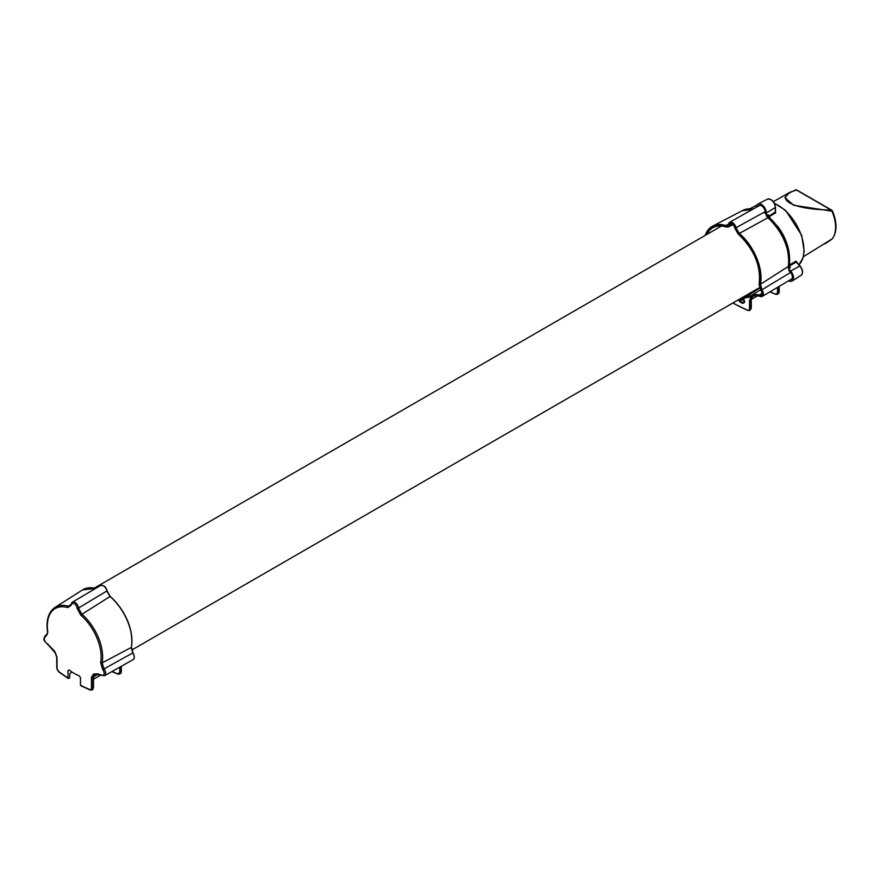 <?xml version="1.0" encoding="UTF-8"?>
<svg xmlns="http://www.w3.org/2000/svg" width="880" height="880" viewBox="0 0 880 880"><rect width="100%" height="100%" fill="white"/><g stroke="black" fill="none" stroke-linecap="round" stroke-linejoin="round"><path stroke-width="1.32" d="M732.237 223.74A3.806 2.2 -120 0 0 730.499 223.619A3.806 2.2 -120 0 0 729.729 224.928L731.907 223.729M765.094 213.147A5.027 2.904 -120 0 0 765.116 213.07L764.709 211.882L735.328 228.118L738.628 233.816A39.963 23.078 60 0 1 759.704 284.185L761.288 290.147A4.84 2.794 60 0 1 762.366 295.163A4.84 2.794 60 0 1 759.143 295.944L753.126 295.592A39.963 23.078 60 0 1 751.289 296.703L749.529 300.344L749.529 308.616L750.299 308.616L750.299 307.725L749.529 307.725M705.936 234.982A39.545 22.825 60 0 1 726.088 226.743L728.97 224.862A4.356 2.508 60 0 1 732.006 223.597A4.356 2.508 60 0 1 735.053 228.371L737.935 233.585A39.545 22.825 -120 0 1 759.275 284.592L760.903 290.092M735.328 228.118A4.84 2.794 -120 0 0 732.006 223.19A4.84 2.794 -120 0 0 728.684 224.279L725.384 226.171A39.963 23.078 -120 0 0 705.43 235.279M728.97 224.862L729.729 224.928L728.508 226.93L726.088 226.743M705.21 235.411A40.513 23.386 60 0 1 712.657 226.127A40.513 23.386 60 0 1 725.692 225.456L727.551 225.357L728.574 224.147M762.201 293.491A3.806 2.2 60 0 1 761.431 295.053A3.806 2.2 60 0 1 759.407 294.811L753.269 294.349M760.518 289.729L753.522 294.173M759.198 284.515L759.187 285.428M744.557 298.21L745.162 297.099L743.655 297.748L743.501 298.463L744.557 298.21L744.909 297.308M744.414 301.224L744.117 300.96A1.452 0.836 60 0 1 743.105 299.552A1.452 0.836 60 0 1 743.501 298.463M744.502 301.191L743.468 297.825A1.991 1.144 -120 0 0 743.072 298.98M750.299 307.725L750.299 300.344L751.938 296.956L751.289 296.703M751.938 296.956A40.513 23.386 -120 0 0 753.159 296.263L751.883 296.978M754.369 295.504L753.159 296.263A40.513 23.386 -120 0 0 753.808 295.823L759.528 296.164A5.39 3.113 -120 0 0 762.234 296.417A5.39 3.113 -120 0 0 761.915 289.718L760.485 284.262L759.704 284.185M754.16 295.603L759.528 296.164M788.359 266.409L760.485 284.262A40.513 23.386 -120 0 0 739.123 233.211L736.098 228.008A5.39 3.113 60 0 0 733.425 223.289A5.39 3.113 60 0 0 729.718 222.255L728.684 224.279M788.799 259.523A38.731 22.363 -120 0 0 767.987 217.811L764.709 211.882L767.8 217.701A39.083 22.572 60 0 1 788.304 266.695L789.415 271.161A5.027 2.904 -120 0 0 789.305 271.073M765.105 213.433L764.709 211.882L765.105 213.433M761.288 290.147L790.163 272.723L788.392 266.563C790.097 248.897 783.288 232.606 767.965 217.69L738.628 233.816M752.752 296.439L751.157 299.464M749.529 308.616L751.146 308.242L750.42 309.892L751.278 308.066L751.157 299.805L751.278 308.066L751.278 299.64L752.554 296.549M779.086 291.819L779.086 292.116A3.619 2.09 60 0 1 778.338 293.766L775.687 294.382L777.348 294.338L778.107 292.677L775.544 294.162L769.989 291.83M769.945 291.852L775.555 294.228M757.977 295.581L751.278 299.453L757.977 295.581M744.964 297.803A39.545 22.825 -120 0 0 753.192 295.02L759.011 295.46L762.036 293.227M788.678 280.775A6.996 4.037 -120 0 0 792.143 281.006A6.996 4.037 -120 0 0 790.647 271.029L788.546 268.675L788.865 267.234A39.006 22.517 -120 0 0 767.591 216.392L768.328 214.687L768.185 216.568M788.326 267.575A39.072 22.561 -120 0 0 766.986 216.689M768.141 216.271L768.163 216.326A1.452 0.781 135.8 0 0 768.141 216.293A1.452 0.781 135.8 0 0 767.393 216.205L766.788 216.524L766.37 215.699L766.37 213.015A6.996 4.037 -120 0 0 763.378 206.041A6.996 4.037 -120 0 0 758.021 204.061A6.996 4.037 -120 0 0 756.481 207.174M752.554 209.385A39.072 22.561 -120 0 0 743.138 210.254A39.072 22.561 -120 0 0 742.258 210.683M790.075 279.95A5.423 3.135 -120 0 0 791.307 279.675A5.423 3.135 -120 0 0 790.185 271.92L789.151 270.776M765.27 213.686L765.27 212.377A5.423 3.135 -120 0 0 762.916 206.943A5.423 3.135 -120 0 0 758.747 205.447A5.423 3.135 -120 0 0 757.9 206.382M788.92 266.134L790.394 267.399L788.832 267.443A1.452 1.133 6.8 0 0 789.184 266.816L789.184 266.816A1.452 1.133 6.8 0 0 789.195 266.794L789.195 266.772A1.452 1.001 -166.8 0 1 788.865 267.234M788.92 267.52A1.452 1.1 -24.3 0 0 789.206 266.728C791.461 248.369 784.476 231.572 768.218 216.359A1.452 0.649 129.2 0 0 767.591 216.392M766.37 215.699L768.328 214.687L768.163 216.315A1.452 0.704 158.5 0 0 767.371 216.018M803.352 256.74L832.161 238.887A31.053 17.93 -120 0 0 832.161 211.684L832.623 211.266L831.622 210.1L796.763 189.981L790.526 192.005M832.161 211.684L831.512 211.112A1.452 0.858 90.9 0 0 831.017 209.968L796.312 189.926C771.771 198.209 791.835 209.792 831.017 209.968L831.622 210.1M796.312 189.926A1.452 1.243 -110.1 0 0 795.443 189.882M831.512 211.112L793.683 205.238L784.872 197.626L789.646 192.467M832.161 238.887A1.452 1.155 38.9 0 0 832.414 238.667L832.414 238.667A1.452 1.155 38.9 0 0 832.59 238.326M831.512 239.47L832.414 238.667C837.111 231.913 837.188 222.772 832.623 211.266M775.478 211.563L775.698 212.817L768.746 216.953M768.416 216.524L775.28 212.003L775.698 212.817M771.067 199.76A5.819 3.355 60 0 1 775.258 206.921L775.258 211.244M790.647 271.029L800.041 265.903C802.989 269.863 803.352 272.987 801.13 275.286A6.534 3.773 -120 0 0 799.744 265.958L796.213 262.02L795.938 261.184L796.631 261.569A36.773 21.23 60 0 1 796.521 261.954M788.964 265.287L795.938 261.184M100.837 674.982L93.511 679.217L100.837 674.982M92.356 689.766L93.511 687.819L93.379 678.062L94.864 674.751L93.797 675.18M93.588 676.126L94.864 674.751L93.39 677.721M120.329 666.831L120.329 672.441L119.57 674.102L117.766 673.926L119.724 672.441L119.724 667.172M96.107 674.003L95.392 674.377A39.116 22.583 60 0 1 94.413 674.993L94.864 674.751M69.201 669.999L67.991 670.472L69.201 669.999A39.149 22.605 -120 0 0 79.266 675.818L80.476 677.677L80.476 685.212L81.158 685.608L80.476 685.212A150.964 87.164 -120 0 0 89.859 689.513A2.618 1.518 -120 0 0 91.443 688.303L91.443 677.358L93.126 674.476A1.089 0.891 -119.4 0 0 94.413 674.993L92.851 678.161L92.851 688.303L93.511 677.886L93.511 687.819L92.653 689.645M95.755 674.157L95.392 674.377A1.089 0.88 -124.4 0 1 94.083 673.882L101.101 674.806A3.949 2.277 -120 0 0 104.016 674.3A3.949 2.277 -120 0 0 102.839 669.845L100.617 662.706A38.027 21.956 -120 0 0 80.674 615.043L77.011 608.135A3.949 2.277 -120 0 0 74.239 603.68A3.949 2.277 -120 0 0 71.456 604.934A1.089 0.693 -173.8 0 1 71.148 604.373L72.468 602.118A5.038 2.904 60 0 1 76.153 603.251A5.038 2.904 60 0 1 78.54 608.036L106.986 590.898L110.286 596.585A39.963 23.078 60 0 1 131.901 642.125M77.011 608.135L78.54 608.036L81.598 613.866A39.116 22.583 60 0 1 102.113 662.882L131.505 647.284L133.001 652.839L103.994 668.888A5.038 2.904 60 0 1 104.632 675.675L133.078 659.659A5.39 3.113 -120 0 0 132.792 652.938L131.34 647.493A40.513 23.386 -120 0 0 109.978 596.442L106.964 591.228A5.39 3.113 -120 0 0 104.28 586.487A5.39 3.113 -120 0 0 100.562 585.497C103.95 585.123 106.15 586.96 107.129 591.019L110.286 596.585M100.617 662.706A1.089 0.737 10.7 0 0 102.113 662.882L103.994 668.888L102.839 669.845M117.788 673.992L111.991 671.528M91.443 677.358L92.851 678.161M69.091 669.922L67.991 670.472L67.991 678.007A150.964 87.164 60 0 1 58.619 671.473A2.618 1.518 60 0 1 57.035 668.437L57.035 657.481L55.341 652.663A38.027 21.956 60 0 1 54.395 650.969L47.366 643.786A3.949 2.277 60 0 1 44.462 639.914A3.949 2.277 60 0 1 45.639 636.823L47.85 632.247A38.027 21.956 60 0 1 67.793 607.607L71.456 604.934M131.274 648.054L132.902 652.872M71.896 671.979L69.784 673.706L69.784 677.49L68.717 678.425L67.991 678.007L68.717 678.425M47.223 634.667L45.991 635.404A5.038 2.904 -120 0 0 45.331 635.624L47.355 634.436M47.85 632.247L45.991 635.404A1.089 0.858 -97.8 0 0 45.639 636.823M71.148 604.373L70.334 606.034L68.354 606.221A39.116 22.583 -120 0 0 54.945 607.464L82.511 589.93A40.513 23.386 60 0 1 95.601 588.423M747.692 310.222A151.965 87.736 60 0 1 732.93 302.962A151.415 87.428 -120 0 0 747.681 310.145L748.121 310.387A3.619 2.09 -120 0 0 749.551 310.387A3.619 2.09 -120 0 0 750.299 308.726L750.299 308.616M727.639 225.313L728.695 223.74A5.39 3.113 60 0 1 729.718 222.255L759.957 205.227M789.206 271.04L788.227 267.586M759.011 295.46A4.356 2.508 -120 0 0 762.058 294.767A4.356 2.508 -120 0 0 760.837 290.015M738.76 299.596L739.662 301.752L742.379 303.325L744.568 302.489M749.529 308.726A3.08 1.771 60 0 1 747.681 310.145M726.132 226.875A38.995 22.517 -120 0 0 713.361 227.458A38.995 22.517 -120 0 0 707.014 234.366M728.541 223.938L725.384 226.171M752.323 209.528A39.083 22.572 -120 0 0 742.126 210.749L752.389 209.484M753.192 295.02L753.247 294.371A38.995 22.517 60 0 1 752.356 294.987A38.995 22.517 60 0 1 745.162 297.099L759.616 288.024M759.946 276.463A38.995 22.517 60 0 1 759.275 284.064L759.275 284.592M744.909 297.858L759.594 287.98M748.55 294.921L743.655 297.748A1.991 1.144 -120 0 0 743.468 297.825L749.232 294.492M744.535 301.609L742.753 302.665L744.59 301.829L743.006 303.391M739.662 301.752L740.036 301.092L742.753 302.665L742.379 303.325M742.951 299.409L740.036 301.092L738.76 300.201M743.138 298.122L739.53 300.212L739.53 299.156M751.146 299.816L749.529 300.344M753.808 295.823L753.126 295.592M759.143 295.944L762.234 296.417L792.099 278.74M779.086 286.451L779.086 292.116L778.107 292.677L778.107 287.023M767.987 217.811L765.017 212.85M777.502 287.386L777.502 292.677M769.835 291.918L775.544 294.162M753.093 209.088A39.006 22.517 -120 0 0 743.787 209.968A39.006 22.517 -120 0 0 743.468 210.111M789.327 266.211L790.394 267.399L788.546 268.675M777.359 225.918A37.07 21.406 60 0 1 785.686 240.339M796.213 262.02L789.25 266.123M796.631 262.306L799.854 265.903M796.444 261.8L800.019 266.09A5.819 3.355 60 0 1 802.395 271.854M766.37 213.015L775.28 207.504A6.534 3.773 -120 0 0 772.475 200.981A6.534 3.773 -120 0 0 767.47 199.133L758.021 204.061M774.4 203.214L785.686 210.474L801.68 235.29L804.177 251.141L803.022 257.884L798.996 264.726A36.531 21.098 -120 0 0 800.239 232.584A36.531 21.098 -120 0 0 774.554 203.533M97.251 673.805L93.984 675.686M98.439 673.937L93.621 676.731M111.87 671.594L117.909 674.146L120.439 673.607A3.619 2.09 -120 0 0 121.187 671.946L119.724 672.441M91.443 688.303A1.001 0.572 -0 0 0 92.851 688.303A3.619 2.09 60 0 1 92.103 689.964L92.642 689.645M112.035 671.506L117.766 673.926M121.187 671.506L121.187 666.358M131.428 647.02L131.505 647.284C133.342 628.87 126.258 611.908 110.253 596.398L80.674 615.043M71.456 603.944A5.038 2.904 60 0 1 72.468 602.118L100.562 585.497M101.101 674.806A1.089 0.561 124.4 0 0 101.255 675.257L104.632 675.675M93.126 674.476A38.027 21.956 -120 0 0 94.083 673.882M89.859 689.513A1.001 0.649 112.1 0 0 90.662 689.964M133.078 659.659C134.75 658.713 134.728 656.436 133.001 652.839L132.935 652.916A4.84 2.794 60 0 1 134.2 656.986M103.444 585.849A4.84 2.794 60 0 1 106.986 590.898M71.137 604.483L68.354 606.221A1.089 0.759 -73.7 0 0 67.793 607.607M54.945 607.464C48.367 612.15 45.903 620.323 47.553 631.972L47.762 631.609M47.366 643.786A1.089 0.682 115.1 0 0 47.674 644.325L47.674 644.325A1.089 0.682 115.1 0 0 48.202 644.27M57.035 668.437A1.001 0.572 180 0 1 57.035 667.623M730.499 223.619C732.347 223.344 733.81 224.873 734.899 228.217L737.968 233.772C754.171 249.205 761.222 266.024 759.132 284.251L760.793 290.114C762.08 292.292 762.3 293.942 761.431 295.053M750.409 309.892L747.857 310.42L732.776 303.05M733.018 224.543L728.508 226.93L726.297 227.04C721.314 225.445 717.002 225.588 713.361 227.458M742.126 210.749L712.657 226.127L705.078 235.488M753.247 294.371L752.356 294.987M744.678 301.796L744.194 301.191M779.185 286.385L779.185 291.962L778.338 293.766M131.714 650.067L759.462 287.639M94.402 588.049L721.479 226.017M743.138 210.254L753.302 208.967M831.479 239.503L825.011 243.848M775.478 211.673L775.478 207.218C774.389 201.41 771.716 198.715 767.47 199.133M801.13 275.286L792.143 281.006M789.525 192.533L773.388 201.63M757.086 204.93L750.057 208.692M94.776 674.806L96.558 673.882M95.755 674.168L101.255 675.257M80.696 685.674L90.189 690.03L92.103 689.964M121.341 666.27L121.341 671.726L120.439 673.607M45.331 635.624C43.34 639.43 42.713 639.551 47.674 644.325L55.176 652.762L56.738 657.349L56.738 668.03L58.718 671.858L68.189 678.458M95.733 588.346L82.511 589.93"/></g></svg>

